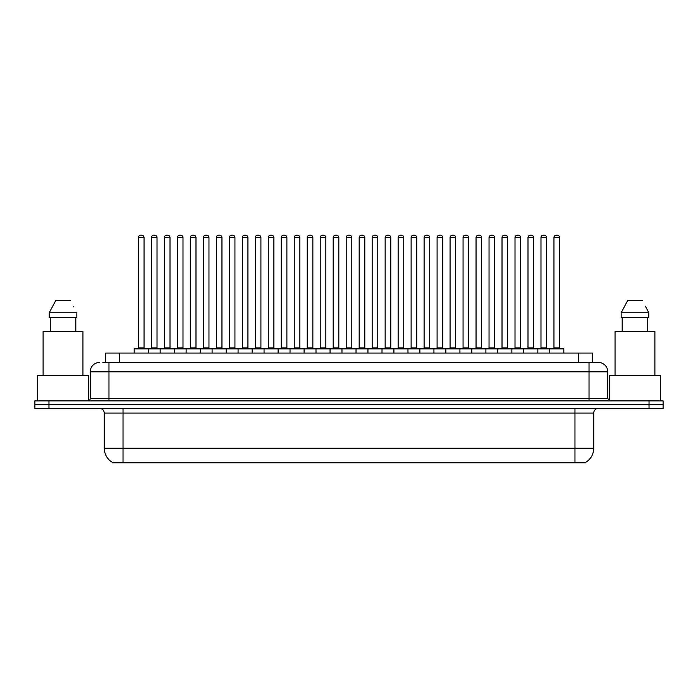 <?xml version="1.0" encoding="UTF-8"?>
<svg xmlns="http://www.w3.org/2000/svg" width="698" height="698" viewBox="0 0 698 698"><rect width="100%" height="100%" fill="white"/><g stroke="black" fill="none" stroke-linecap="round" stroke-linejoin="round"><path stroke-width="1.05" d="M105.695 362.454L105.695 353.075L592.305 353.075L592.305 362.454M585.744 462.32L585.744 462.783L112.256 462.783L112.256 462.32M112.395 462.399A16.412 16.412 0 0 1 104.281 448.247L123.031 448.247L123.031 462.399L574.969 462.399L574.969 448.247L593.719 448.247L593.719 413.085A4.685 4.685 0 0 1 598.404 408.4M104.281 448.247L104.281 413.085C104.002 410.241 102.44 408.679 99.596 408.4M585.605 462.399A16.412 16.412 0 0 0 593.719 448.247M663.1 408.4L663.1 404.648L34.9 404.648L34.9 408.4L48.965 408.4L48.965 404.648L34.9 404.648L34.9 400.896L48.965 400.896L48.965 404.648L663.1 404.648L663.1 408.4L48.965 408.4M103.095 362.454L598.404 362.454A9.379 9.379 0 0 1 607.784 371.833L607.784 398.549L610.122 400.896M102.876 362.454L108.975 362.454L108.975 371.833L90.217 371.833L90.217 398.549A2.347 2.347 0 0 1 87.878 400.896M99.596 362.454A9.379 9.379 0 0 0 90.217 371.833M663.1 400.896L663.1 404.648L663.1 400.896L48.965 400.896M607.784 371.833L589.025 371.833L589.025 362.454L598.404 362.454M549.745 353.075L549.745 348.86A0.471 0.471 0 0 1 550.207 348.389L563.338 348.389A0.471 0.471 0 0 1 563.81 348.86L134.191 348.86A0.471 0.471 0 0 1 134.662 348.389L147.793 348.389A0.471 0.471 0 0 1 148.255 348.86L148.255 353.075M144.041 237.564L138.413 237.564A2.347 2.347 0 0 1 140.76 235.217L141.694 235.217A2.347 2.347 0 0 1 144.041 237.564L144.041 347.918A0.471 0.471 0 0 0 144.503 348.389M138.413 237.564L138.413 347.918A0.471 0.471 0 0 1 137.942 348.389M134.191 348.86L134.191 353.075M161.247 348.86A0.471 0.471 0 0 0 160.776 348.389L147.644 348.389M151.396 237.564A2.347 2.347 0 0 1 153.743 235.217L154.677 235.217A2.347 2.347 0 0 1 157.024 237.564L151.396 237.564L151.396 347.918A0.471 0.471 0 0 1 150.934 348.389M157.024 237.564L157.024 347.918A0.471 0.471 0 0 0 157.495 348.389M134.662 348.389L147.793 348.389M140.76 235.217L141.694 235.217M160.165 353.075L160.165 348.86A0.471 0.471 0 0 1 160.636 348.389L173.758 348.389A0.471 0.471 0 0 1 174.23 348.86L174.23 353.075M170.007 237.564L164.388 237.564A2.347 2.347 0 0 1 166.726 235.217L167.668 235.217A2.347 2.347 0 0 1 170.007 237.564L170.007 347.918A0.471 0.471 0 0 0 170.478 348.389M164.388 237.564L164.388 347.918A0.471 0.471 0 0 1 163.917 348.389M186.139 353.075L186.139 348.86A0.471 0.471 0 0 1 186.602 348.389L199.733 348.389A0.471 0.471 0 0 1 200.204 348.86L200.204 353.075M195.981 237.564L190.353 237.564A2.347 2.347 0 0 1 192.7 235.217L193.634 235.217A2.347 2.347 0 0 1 195.981 237.564L195.981 347.918A0.471 0.471 0 0 0 196.452 348.389M190.353 237.564L190.353 347.918A0.471 0.471 0 0 1 189.891 348.389M212.105 353.075L212.105 348.86A0.471 0.471 0 0 1 212.576 348.389L225.707 348.389A0.471 0.471 0 0 1 226.169 348.86L226.169 353.075M216.328 237.564L216.328 347.918L221.955 347.918L221.955 237.564L216.328 237.564A2.347 2.347 0 0 1 218.675 235.217L219.608 235.217A2.347 2.347 0 0 1 221.955 237.564L221.955 347.918A0.471 0.471 0 0 0 222.426 348.389M216.328 347.918A0.471 0.471 0 0 1 215.857 348.389M238.079 353.075L238.079 348.86A0.471 0.471 0 0 1 238.55 348.389L251.673 348.389A0.471 0.471 0 0 1 252.144 348.86L252.144 353.075M241.831 348.389A0.471 0.471 0 0 0 242.302 347.918L242.302 237.564L242.302 347.918L247.93 347.918L247.93 237.564L242.302 237.564A2.347 2.347 0 0 1 244.64 235.217L245.583 235.217A2.347 2.347 0 0 1 247.93 237.564L247.93 347.918A0.471 0.471 0 0 0 248.392 348.389M187.212 348.86A0.471 0.471 0 0 0 186.75 348.389M173.619 348.389L199.733 348.389M177.371 237.564A2.347 2.347 0 0 1 179.718 235.217L180.651 235.217A2.347 2.347 0 0 1 182.998 237.564L177.371 237.564L177.371 347.918A0.471 0.471 0 0 1 176.899 348.389M182.998 237.564L182.998 347.918A0.471 0.471 0 0 0 183.461 348.389M213.187 348.86A0.471 0.471 0 0 0 212.716 348.389L199.593 348.389M203.345 237.564A2.347 2.347 0 0 1 205.683 235.217L206.625 235.217A2.347 2.347 0 0 1 208.964 237.564L203.345 237.564L203.345 347.918A0.471 0.471 0 0 1 202.874 348.389M208.964 237.564L208.964 347.918A0.471 0.471 0 0 0 209.435 348.389M239.161 348.86A0.471 0.471 0 0 0 238.69 348.389L225.567 348.389M229.31 237.564A2.347 2.347 0 0 1 231.657 235.217L232.6 235.217A2.347 2.347 0 0 1 234.938 237.564L229.31 237.564L229.31 347.918A0.471 0.471 0 0 1 228.848 348.389M234.938 237.564L234.938 347.918A0.471 0.471 0 0 0 235.409 348.389M88.341 400.853L88.341 375.585L37.709 375.585L37.709 400.896M82.949 375.585L82.949 331.515L43.102 331.515L43.102 375.585M75.812 317.45L75.812 331.515L75.812 317.45M49.218 312.765L55.709 300.576L49.218 312.765L49.218 317.45L76.841 317.45L76.841 312.765L49.218 312.765M73.875 306.972L73.508 306.265M50.247 317.45L50.247 331.515M70.35 300.576L55.709 300.576M660.291 400.896L660.291 375.585L609.659 375.585L609.659 400.853M654.899 375.585L654.899 331.515L615.051 331.515L615.051 375.585M645.816 306.972L648.782 312.765L621.159 312.765L627.65 300.576L621.159 312.765L621.159 317.45L648.782 317.45L648.782 312.765L648.782 317.45M648.782 312.765L645.449 306.265M622.188 317.45L622.188 331.515M647.753 331.515L647.753 317.45M642.291 300.576L627.65 300.576M264.053 353.075L264.053 348.86A0.471 0.471 0 0 1 264.525 348.389L277.647 348.389A0.471 0.471 0 0 1 278.118 348.86L278.118 353.075M273.895 237.564L268.268 237.564A2.347 2.347 0 0 1 270.615 235.217L271.557 235.217A2.347 2.347 0 0 1 273.895 237.564L273.895 347.918A0.471 0.471 0 0 0 274.366 348.389M268.268 237.564L268.268 347.918A0.471 0.471 0 0 1 267.805 348.389M290.028 353.075L290.028 348.86A0.471 0.471 0 0 1 290.49 348.389L303.621 348.389A0.471 0.471 0 0 1 304.092 348.86L304.092 353.075M293.771 348.389A0.471 0.471 0 0 0 294.242 347.918L294.242 237.564L294.242 347.918L299.87 347.918L299.87 237.564L294.242 237.564A2.347 2.347 0 0 1 296.589 235.217L297.523 235.217A2.347 2.347 0 0 1 299.87 237.564L299.87 347.918A0.471 0.471 0 0 0 300.341 348.389M315.993 353.075L315.993 348.86A0.471 0.471 0 0 1 316.464 348.389L329.596 348.389A0.471 0.471 0 0 1 330.058 348.86L330.058 353.075M325.844 237.564L320.216 237.564A2.347 2.347 0 0 1 322.563 235.217L323.497 235.217A2.347 2.347 0 0 1 325.844 237.564L325.844 347.918A0.471 0.471 0 0 0 326.306 348.389M320.216 237.564L320.216 347.918A0.471 0.471 0 0 1 319.745 348.389M265.127 348.86A0.471 0.471 0 0 0 264.664 348.389M251.533 348.389L277.647 348.389M255.285 237.564A2.347 2.347 0 0 1 257.632 235.217L258.565 235.217A2.347 2.347 0 0 1 260.912 237.564L255.285 237.564L255.285 347.918A0.471 0.471 0 0 1 254.814 348.389M260.912 237.564L260.912 347.918A0.471 0.471 0 0 0 261.384 348.389M291.101 348.86A0.471 0.471 0 0 0 290.63 348.389M277.507 348.389L303.621 348.389M281.259 237.564A2.347 2.347 0 0 1 283.597 235.217L284.54 235.217A2.347 2.347 0 0 1 286.887 237.564L281.259 237.564L281.259 347.918A0.471 0.471 0 0 1 280.788 348.389M286.887 237.564L286.887 347.918A0.471 0.471 0 0 0 287.349 348.389M317.075 348.86A0.471 0.471 0 0 0 316.604 348.389M303.482 348.389L329.596 348.389M307.233 237.564A2.347 2.347 0 0 1 309.572 235.217L310.514 235.217A2.347 2.347 0 0 1 312.852 237.564L307.233 237.564L307.233 347.918A0.471 0.471 0 0 1 306.762 348.389M312.852 237.564L312.852 347.918A0.471 0.471 0 0 0 313.323 348.389M341.968 353.075L341.968 348.86A0.471 0.471 0 0 1 342.439 348.389L355.561 348.389A0.471 0.471 0 0 1 356.032 348.86L356.032 353.075M351.809 237.564L346.191 237.564A2.347 2.347 0 0 1 348.529 235.217L349.471 235.217A2.347 2.347 0 0 1 351.809 237.564L351.809 347.918A0.471 0.471 0 0 0 352.281 348.389M346.191 237.564L346.191 347.918A0.471 0.471 0 0 1 345.719 348.389M367.942 353.075L367.942 348.86A0.471 0.471 0 0 1 368.404 348.389L381.536 348.389A0.471 0.471 0 0 1 382.007 348.86L382.007 353.075M371.694 348.389A0.471 0.471 0 0 0 372.156 347.918L372.156 237.564L372.156 347.918L377.784 347.918L377.784 237.564L372.156 237.564A2.347 2.347 0 0 1 374.503 235.217L375.437 235.217A2.347 2.347 0 0 1 377.784 237.564L377.784 347.918A0.471 0.471 0 0 0 378.255 348.389M393.908 353.075L393.908 348.86A0.471 0.471 0 0 1 394.379 348.389L407.51 348.389A0.471 0.471 0 0 1 407.972 348.86L407.972 353.075M397.659 348.389A0.471 0.471 0 0 0 398.13 347.918L398.13 237.564L398.13 347.918L403.758 347.918L403.758 237.564L398.13 237.564A2.347 2.347 0 0 1 400.478 235.217L401.411 235.217A2.347 2.347 0 0 1 403.758 237.564L403.758 347.918A0.471 0.471 0 0 0 404.229 348.389M419.882 353.075L419.882 348.86A0.471 0.471 0 0 1 420.353 348.389L433.475 348.389A0.471 0.471 0 0 1 433.947 348.86L433.947 353.075M423.634 348.389A0.471 0.471 0 0 0 424.105 347.918L424.105 237.564L424.105 347.918L429.732 347.918L429.732 237.564L424.105 237.564A2.347 2.347 0 0 1 426.443 235.217L427.385 235.217A2.347 2.347 0 0 1 429.732 237.564L429.732 347.918A0.471 0.471 0 0 0 430.195 348.389M445.856 353.075L445.856 348.86A0.471 0.471 0 0 1 446.327 348.389L459.45 348.389A0.471 0.471 0 0 1 459.921 348.86L459.921 353.075M450.07 237.564L450.07 347.918L455.698 347.918L455.698 237.564L450.07 237.564A2.347 2.347 0 0 1 452.417 235.217L453.36 235.217A2.347 2.347 0 0 1 455.698 237.564L455.698 347.918A0.471 0.471 0 0 0 456.169 348.389M450.07 347.918A0.471 0.471 0 0 1 449.608 348.389M343.05 348.86A0.471 0.471 0 0 0 342.578 348.389M329.447 348.389L355.561 348.389M333.199 237.564A2.347 2.347 0 0 1 335.546 235.217L336.48 235.217A2.347 2.347 0 0 1 338.827 237.564L333.199 237.564L333.199 347.918A0.471 0.471 0 0 1 332.737 348.389M338.827 237.564L338.827 347.918A0.471 0.471 0 0 0 339.298 348.389M369.015 348.86A0.471 0.471 0 0 0 368.553 348.389L355.422 348.389M359.173 237.564A2.347 2.347 0 0 1 361.52 235.217L362.454 235.217A2.347 2.347 0 0 1 364.801 237.564L359.173 237.564L359.173 347.918A0.471 0.471 0 0 1 358.702 348.389M364.801 237.564L364.801 347.918A0.471 0.471 0 0 0 365.263 348.389M394.989 348.86A0.471 0.471 0 0 0 394.518 348.389L381.396 348.389M385.148 237.564A2.347 2.347 0 0 1 387.486 235.217L388.428 235.217A2.347 2.347 0 0 1 390.767 237.564L385.148 237.564L385.148 347.918A0.471 0.471 0 0 1 384.677 348.389M390.767 237.564L390.767 347.918A0.471 0.471 0 0 0 391.238 348.389M420.964 348.86A0.471 0.471 0 0 0 420.493 348.389M407.37 348.389L433.475 348.389M411.113 237.564A2.347 2.347 0 0 1 413.46 235.217L414.403 235.217A2.347 2.347 0 0 1 416.741 237.564L411.113 237.564L411.113 347.918A0.471 0.471 0 0 1 410.651 348.389M416.741 237.564L416.741 347.918A0.471 0.471 0 0 0 417.212 348.389M446.929 348.86A0.471 0.471 0 0 0 446.467 348.389L433.336 348.389M437.088 237.564A2.347 2.347 0 0 1 439.435 235.217L440.368 235.217A2.347 2.347 0 0 1 442.715 237.564L437.088 237.564L437.088 347.918A0.471 0.471 0 0 1 436.616 348.389M442.715 237.564L442.715 347.918A0.471 0.471 0 0 0 443.186 348.389M471.831 353.075L471.831 348.86A0.471 0.471 0 0 1 472.293 348.389L485.424 348.389A0.471 0.471 0 0 1 485.895 348.86L485.895 353.075M476.045 237.564L476.045 347.918L481.672 347.918L481.672 237.564L476.045 237.564A2.347 2.347 0 0 1 478.392 235.217L479.325 235.217A2.347 2.347 0 0 1 481.672 237.564L481.672 347.918A0.471 0.471 0 0 0 482.144 348.389M476.045 347.918A0.471 0.471 0 0 1 475.574 348.389M497.796 353.075L497.796 348.86A0.471 0.471 0 0 1 498.267 348.389L511.398 348.389A0.471 0.471 0 0 1 511.861 348.86L511.861 353.075M507.647 237.564L502.019 237.564A2.347 2.347 0 0 1 504.366 235.217L505.3 235.217A2.347 2.347 0 0 1 507.647 237.564L507.647 347.918A0.471 0.471 0 0 0 508.109 348.389M502.019 237.564L502.019 347.918A0.471 0.471 0 0 1 501.548 348.389M523.77 353.075L523.77 348.86A0.471 0.471 0 0 1 524.242 348.389L537.364 348.389A0.471 0.471 0 0 1 537.835 348.86L537.835 353.075M533.612 237.564L527.993 237.564A2.347 2.347 0 0 1 530.332 235.217L531.274 235.217A2.347 2.347 0 0 1 533.612 237.564L533.612 347.918A0.471 0.471 0 0 0 534.083 348.389M527.993 237.564L527.993 347.918A0.471 0.471 0 0 1 527.522 348.389M559.587 237.564L553.959 237.564A2.347 2.347 0 0 1 556.306 235.217L557.24 235.217A2.347 2.347 0 0 1 559.587 237.564L559.587 347.918A0.471 0.471 0 0 0 560.058 348.389M553.959 237.564L553.959 347.918A0.471 0.471 0 0 1 553.497 348.389M563.81 348.86L563.81 353.075M472.904 348.86A0.471 0.471 0 0 0 472.433 348.389M459.31 348.389L485.424 348.389M463.062 237.564A2.347 2.347 0 0 1 465.4 235.217L466.343 235.217A2.347 2.347 0 0 1 468.69 237.564L463.062 237.564L463.062 347.918A0.471 0.471 0 0 1 462.591 348.389M468.69 237.564L468.69 347.918A0.471 0.471 0 0 0 469.152 348.389M498.878 348.86A0.471 0.471 0 0 0 498.407 348.389M485.285 348.389L511.398 348.389M489.036 237.564A2.347 2.347 0 0 1 491.375 235.217L492.317 235.217A2.347 2.347 0 0 1 494.655 237.564L489.036 237.564L489.036 347.918A0.471 0.471 0 0 1 488.565 348.389M494.655 237.564L494.655 347.918A0.471 0.471 0 0 0 495.126 348.389M524.852 348.86A0.471 0.471 0 0 0 524.381 348.389M511.25 348.389L537.364 348.389M515.002 237.564A2.347 2.347 0 0 1 517.349 235.217L518.282 235.217A2.347 2.347 0 0 1 520.629 237.564L515.002 237.564L515.002 347.918A0.471 0.471 0 0 1 514.539 348.389M520.629 237.564L520.629 347.918A0.471 0.471 0 0 0 521.101 348.389M550.818 348.86A0.471 0.471 0 0 0 550.356 348.389M537.224 348.389L563.338 348.389M540.976 237.564A2.347 2.347 0 0 1 543.323 235.217L544.257 235.217A2.347 2.347 0 0 1 546.604 237.564L540.976 237.564L540.976 347.918A0.471 0.471 0 0 1 540.505 348.389M546.604 237.564L546.604 347.918A0.471 0.471 0 0 0 547.066 348.389M160.636 348.389L173.758 348.389M166.726 235.217L167.668 235.217M192.7 235.217L193.634 235.217M212.576 348.389L225.707 348.389M218.675 235.217L219.608 235.217M238.55 348.389L251.673 348.389M244.64 235.217L245.583 235.217M270.615 235.217L271.557 235.217M296.589 235.217L297.523 235.217M322.563 235.217L323.497 235.217M348.529 235.217L349.471 235.217M368.404 348.389L381.536 348.389M374.503 235.217L375.437 235.217M394.379 348.389L407.51 348.389M400.478 235.217L401.411 235.217M426.443 235.217L427.385 235.217M446.327 348.389L459.45 348.389M452.417 235.217L453.36 235.217M478.392 235.217L479.325 235.217M504.366 235.217L505.3 235.217M530.332 235.217L531.274 235.217M556.306 235.217L557.24 235.217M573.093 462.783L573.093 462.32M124.907 462.783L124.907 462.32M119.759 362.454L119.759 353.075M578.241 362.454L578.241 353.075M574.969 408.4L574.969 413.085L104.281 413.085M593.719 413.085L574.969 413.085L574.969 448.247L123.031 448.247L123.031 408.4M649.035 408.4L649.035 400.896M108.975 400.896L108.975 398.549L607.784 398.549M90.217 398.549L108.975 398.549L108.975 371.833L589.025 371.833L589.025 400.896M138.413 347.918L144.041 347.918M151.396 347.918L157.024 347.918M164.388 347.918L170.007 347.918M190.353 347.918L195.981 347.918M177.371 347.918L182.998 347.918M203.345 347.918L208.964 347.918M229.31 347.918L234.938 347.918M268.268 347.918L273.895 347.918M320.216 347.918L325.844 347.918M255.285 347.918L260.912 347.918M281.259 347.918L286.887 347.918M307.233 347.918L312.852 347.918M346.191 347.918L351.809 347.918M333.199 347.918L338.827 347.918M359.173 347.918L364.801 347.918M385.148 347.918L390.767 347.918M411.113 347.918L416.741 347.918M437.088 347.918L442.715 347.918M502.019 347.918L507.647 347.918M527.993 347.918L533.612 347.918M553.959 347.918L559.587 347.918M463.062 347.918L468.69 347.918M489.036 347.918L494.655 347.918M515.002 347.918L520.629 347.918M540.976 347.918L546.604 347.918"/></g></svg>
